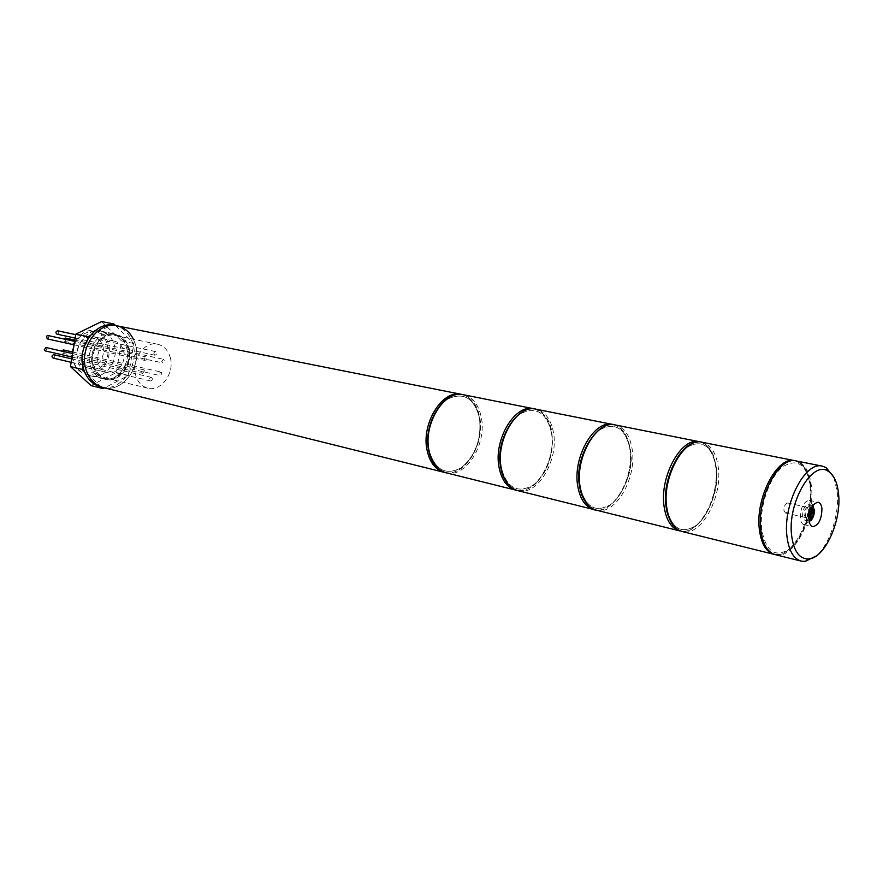 <?xml version="1.0" encoding="UTF-8"?>
<svg xmlns="http://www.w3.org/2000/svg" width="883" height="883" viewBox="0 0 883 883"><rect width="100%" height="100%" fill="white"/><g stroke="black" fill="none" stroke-linecap="round" stroke-linejoin="round"><path stroke-width="0.66" stroke-dasharray="4.42 3.31" d="M804.06 514.866L805.616 517.559C808.033 517.074 809.303 514.612 809.435 510.164L807.868 507.46C805.451 507.946 804.181 510.418 804.06 514.866M783.894 510.33L785.473 513.001C787.912 512.537 789.192 510.098 789.292 505.683L787.713 503.001C785.274 503.476 784.005 505.915 783.894 510.33M812.945 505.242L809.413 500.352C803.596 501.533 800.55 507.482 800.252 518.2C800.704 521.908 801.941 524.049 803.983 524.645L809.258 521.721M809.943 520.727L813.144 506.434M833.828 477.195L837.294 492.074C839.556 514.392 829.667 544.557 816.201 555.992M775.329 554.679C793.254 560.407 815.329 518.023 811.455 486.643C809.766 471.82 804.711 463.266 796.3 460.97M810.936 508.851L808.497 504.623C804.711 505.385 802.735 509.237 802.537 516.202L804.965 520.396C808.751 519.645 810.737 515.793 810.936 508.851M810.76 509.215L810.141 510.915M809.016 516.566L808.486 514.579L809.402 513.774M810.715 516.82L809.402 517.968L810.859 518.299M809.203 514.899L809.402 517.968M810.34 512.946L808.883 512.626L807.029 514.248L808.486 514.579M811.378 508.663L809.921 508.343L808.574 509.524L808.883 512.626M808.574 509.524L810.042 509.844M809.921 508.343L810.164 510.838M813.53 510.153L812.073 509.833L810.23 511.445M807.029 514.248L807.25 516.5L808.707 516.831M812.073 509.833L812.217 511.312M809.104 514.877L807.25 516.5M65.408 338.057L66.413 339.061L64.68 341.39L63.675 340.385L63.797 338.973M161.644 361.842L163.432 359.304L164.448 360.374L162.649 362.902L161.644 361.842M63.466 349.933L64.172 352.615L62.704 353.266L61.744 351.114M159.79 372.836L161.302 372.107L161.986 374.977L160.474 375.694L159.79 372.836M53.907 354.734C55.309 356.224 55.055 357.339 53.135 358.068M151.247 377.339L151.357 377.361C152.902 378.884 152.66 380.087 150.629 380.981L150.518 380.959C148.973 379.425 149.216 378.222 151.247 377.339M46.004 347.527L47.009 348.531L45.232 350.882M144.481 370.794L142.638 373.354L141.622 372.295L143.465 369.734L144.481 370.794M47.958 335.518L48.697 338.233L47.218 338.895M146.346 359.712L144.823 360.43L144.106 357.516L145.618 356.798L146.346 359.712M154.955 355.253L154.878 355.242C153.289 353.708 153.521 352.494 155.563 351.611L155.64 351.622C157.229 353.156 156.997 354.359 154.955 355.253M57.77 330.838C59.26 332.317 59.018 333.432 57.064 334.193M73.399 360.717C65.199 335.882 100.817 318.664 106.953 343.929C114.933 368.034 80.21 385.981 73.399 360.717M72.207 355.937L73.168 361.268C75.419 368.134 79.569 372.394 85.607 374.061C99.349 378.045 113.41 359.039 108.366 343.664C106.092 336.489 101.755 332.107 95.353 330.518C86.137 329.37 79.084 333.84 74.205 343.917M93.808 365.595C95.971 372.306 99.978 376.467 105.828 378.079C119.106 381.931 132.748 363.321 127.903 348.31C125.717 341.313 121.545 337.041 115.353 335.507C102.296 332.052 88.819 350.672 93.808 365.595M170.187 357.372C175 372.825 161.148 392.074 147.781 388.189C141.887 386.555 137.858 382.295 135.717 375.385C130.761 360.021 144.459 340.739 157.616 344.238C163.841 345.783 168.035 350.165 170.187 357.372M123.51 350.529C127.108 361.622 117.042 375.374 107.251 372.571C102.892 371.379 99.922 368.299 98.322 363.31C94.647 352.273 104.624 338.509 114.293 341.092C118.83 342.24 121.909 345.385 123.51 350.529M102.759 346.037C106.368 356.964 96.379 370.485 86.633 367.692C82.296 366.511 79.327 363.465 77.715 358.553C74.04 347.681 83.929 334.149 93.554 336.721C98.079 337.858 101.148 340.959 102.759 346.037M93.134 365.937C87.958 350.441 101.942 331.103 115.507 334.668C121.942 336.268 126.291 340.706 128.543 347.979C133.576 363.575 119.404 382.902 105.618 378.895C99.547 377.218 95.386 372.902 93.134 365.937M133.41 339.238L135.408 344.502C142.384 366.279 122.56 393.255 103.245 387.549C122.56 393.255 142.384 366.279 135.408 344.502C132.251 334.26 126.126 328.046 117.053 325.838M128.951 347.77C134.095 363.73 119.591 383.509 105.474 379.403C99.271 377.692 95.022 373.277 92.715 366.147C87.417 350.297 101.722 330.507 115.596 334.149C122.185 335.783 126.633 340.33 128.951 347.77M126.468 347.24C131.622 363.178 117.13 382.913 103.024 378.807C96.821 377.096 92.56 372.681 90.265 365.573C84.956 349.745 99.249 329.999 113.123 333.642C119.713 335.275 124.161 339.812 126.468 347.24C131.622 363.178 117.13 382.913 103.024 378.807C96.821 377.096 92.56 372.681 90.265 365.573C84.956 349.745 99.249 329.999 113.123 333.642C119.713 335.275 124.161 339.812 126.468 347.24M114.569 325.352C123.642 327.549 129.768 333.763 132.925 343.973C139.911 365.728 120.088 392.648 100.794 386.931M114.205 344.624C119.371 360.419 104.945 379.955 90.872 375.871C84.68 374.16 80.441 369.789 78.134 362.736C72.814 347.052 87.042 327.494 100.883 331.125C107.45 332.759 111.887 337.251 114.205 344.624M101.655 321.544L121.578 340.926L116.302 372.538L91.015 385.595M115.507 325.529L133.863 343.498L128.532 375.407L104.58 387.88M90.099 335.695L111.843 324.988M82.991 366.842L87.538 339.37M101.523 387.118L84.227 371.037M121.578 340.926L133.863 343.498M116.302 372.538L128.532 375.407M429.05 450.407C425.12 431.864 434.072 407.46 447.791 399.039C463.52 391.743 474.061 397.913 479.425 417.56C481.776 438.928 475.727 455.661 461.29 467.78C445.794 475.882 435.054 470.098 429.05 450.407C435.054 470.098 445.794 475.882 461.29 467.78C475.727 455.661 481.776 438.928 479.425 417.56C474.061 397.913 463.52 391.743 447.791 399.039C434.072 407.46 425.12 431.864 429.05 450.407M446.014 472.78C465.584 478.752 487.206 444.039 481.257 417.218C478.586 404.58 472.659 397.096 463.465 394.756M533.884 408.763C542.979 411.114 548.784 418.84 551.29 431.942C556.886 459.745 535.065 496.069 515.683 490.109M551.522 432.747C546.434 412.35 536.036 406.037 520.33 413.796C506.599 422.714 497.416 448.255 501.125 467.515C506.875 487.957 517.482 493.851 532.946 485.22C546.235 475.827 554.778 451.555 551.522 432.747C554.778 451.555 546.235 475.827 532.946 485.22C517.482 493.851 506.875 487.957 501.125 467.515C497.416 448.255 506.599 422.714 520.33 413.796C536.036 406.037 546.434 412.35 551.522 432.747M805.451 516.853C805.649 509.888 807.636 506.025 811.411 505.264L813.85 509.491C813.64 516.456 811.654 520.308 807.879 521.058L805.451 516.853M811.709 507.195C809.071 508.663 807.746 511.754 807.757 516.445L808.971 519.436M461.478 394.359C470.672 396.699 476.61 404.182 479.281 416.798C485.242 443.586 463.619 478.266 444.05 472.295M517.824 490.639C537.195 496.599 559.027 460.231 553.431 432.394C550.937 419.27 545.142 411.544 536.036 409.193M612.912 424.491C621.864 426.831 627.482 434.811 629.778 448.443C634.921 477.339 612.945 515.473 593.884 509.557M630.109 449.304C625.374 428.1 615.197 421.644 599.59 429.922C585.904 439.381 576.489 466.169 579.91 486.224C585.33 507.471 595.727 513.465 611.102 504.237C624.336 494.259 633.067 468.873 630.109 449.304C633.067 468.873 624.336 494.259 611.102 504.237C595.727 513.465 585.33 507.471 579.91 486.224C576.489 466.169 585.904 439.381 599.59 429.922C615.197 421.644 625.374 428.1 630.109 449.304M596.224 510.142C615.274 516.058 637.25 477.869 632.118 448.928C629.833 435.286 624.226 427.295 615.274 424.955M680.87 531.125C696.643 536.632 721.455 498.056 716.301 467.217C713.641 455.01 712.713 447.493 700.804 442.041C708.839 444.966 713.784 453.111 715.66 466.5C720.075 495.738 699.336 534.966 680.881 531.125M716.113 467.427C711.819 445.352 701.952 438.752 686.533 447.604C672.967 457.692 663.321 485.849 666.378 506.765C671.378 528.862 681.477 534.966 696.676 525.065C709.777 514.436 718.707 487.802 716.113 467.427C718.707 487.802 709.777 514.436 696.676 525.065C681.477 534.966 671.378 528.862 666.378 506.765C663.321 485.849 672.967 457.692 686.533 447.604C701.952 438.752 711.819 445.352 716.113 467.427M677.526 529.403L682.151 531.511C700.727 537.35 722.802 497.162 718.232 467.041C716.212 452.824 710.848 444.557 702.117 442.24L697.073 442.162M795.572 460.849C803.596 463.52 808.42 472.019 810.042 486.345C813.839 517.206 792.515 559.005 774.634 554.48C780.826 553.509 779.159 557.559 792.504 546.643C805.66 530.804 811.753 510.981 810.782 487.184C809.722 473.465 804.645 464.69 795.561 460.849M810.649 487.339C806.885 464.326 797.448 457.582 782.338 467.096C769.005 477.88 759.115 507.559 761.709 529.403C766.168 552.438 775.859 558.619 790.771 547.957C803.651 536.588 812.779 508.608 810.649 487.339M534.955 409.017C544.988 413.343 550.595 421.158 551.776 432.471C553.63 445.827 551.378 458.774 545.021 471.301C537.118 482.648 533.122 490.573 516.765 490.341M785.473 513.001L805.616 517.559M803.983 524.645L812.735 526.654M809.413 500.352L818.188 502.261M787.713 503.001L807.868 507.46M808.497 504.623L812.537 505.816M809.137 521.036L804.965 520.396M74.834 340.098L163.432 359.304M64.68 341.39L162.649 362.902M72.251 351.931L161.302 372.107M62.704 353.266L160.474 375.694M71.722 358.862L151.357 377.361M71.159 362.306L150.518 380.959M72.02 357.063L142.638 373.354M72.163 353.487L143.465 369.734M73.863 344.767L144.823 360.43M74.625 341.335L145.618 356.798M75.165 338.09L154.878 355.242M75.728 334.646L155.64 351.622M147.781 388.189L105.828 378.079M86.633 367.692L107.251 372.571M95.353 330.518L115.507 334.668M462.46 394.591C471.566 397.571 477.317 405.131 479.712 417.251C485.231 443.288 465.341 476.941 445.032 472.515M85.607 374.061L105.618 378.895M93.554 336.721L114.293 341.092M157.616 344.238L115.353 335.507M90.872 375.871L105.474 379.403M100.883 331.125L115.596 334.149M614.082 424.767C618.078 426.334 620.672 427.946 621.875 429.591C622.206 430.065 627.173 433.421 630.341 449.061C636.466 479.248 609.965 516.058 595.065 509.8"/><path stroke-width="1.32" d="M809.027 520.186C809.468 523.917 810.704 526.069 812.735 526.654C818.541 525.495 821.609 519.546 821.941 508.807C821.51 505.032 820.263 502.846 818.188 502.261C812.393 503.453 809.336 509.436 809.027 520.186M809.258 521.721L809.943 520.727M838.585 494.105C837.437 482.582 833.971 474.966 828.188 471.268C812.349 459.734 787.283 502.913 791.632 535.539C793.762 551.301 799.402 559.105 808.574 558.961C824.623 558.464 841.609 521.246 838.585 494.105M816.201 555.992L805.164 561.4L801.19 561.113C793.475 558.796 788.74 550.539 786.952 536.367C782.724 504.524 805.164 460.893 822.426 466.169L826.146 467.604L833.828 477.195M822.426 466.169L796.3 460.97C778.828 455.683 756.4 498.674 760.837 530.153C762.702 544.171 767.537 552.339 775.329 554.679L801.19 561.113M813.144 506.434L812.945 505.242M812.217 511.312L812.283 512.085L813.74 512.405L813.53 510.153L811.687 511.776L811.378 508.663L810.76 509.215M813.74 512.405L811.907 514.027L812.205 517.118L810.859 518.299L810.561 515.208L809.016 516.566M810.141 510.915L810.34 512.946L809.402 513.774M812.283 512.085L810.439 513.696L810.749 516.787L812.205 517.118M809.203 514.899L810.561 515.208M810.164 510.838L811.687 511.776M810.439 513.696L811.907 514.027M63.797 338.973L65.408 338.057L74.834 340.098M61.744 351.114L63.466 349.933L72.251 351.931M53.135 358.068L53.013 358.045C51.49 356.6 51.711 355.485 53.686 354.679L53.907 354.734M72.02 357.063L45.232 350.882L44.227 349.878L46.004 347.527L72.163 353.487M73.863 344.767L47.218 338.895L46.49 336.18L47.958 335.518L74.625 341.335M57.064 334.193L56.987 334.171C55.419 332.725 55.64 331.611 57.627 330.805L57.77 330.838M74.205 343.917L72.207 355.937M117.053 325.838L114.569 325.352C95.717 320.485 76.269 347.427 83.543 368.973C86.677 378.597 92.428 384.58 100.794 386.931L444.05 472.295C435.54 469.844 429.922 462.659 427.173 450.749C420.75 424.028 442.361 389.105 461.478 394.359L117.053 325.838C98.179 320.971 78.719 347.968 85.993 369.558C89.128 379.193 94.878 385.187 103.245 387.549C94.878 385.187 89.128 379.193 85.993 369.558C78.719 347.968 98.179 320.971 117.053 325.838C124.26 327.461 129.713 331.92 133.41 339.238M104.58 387.88L103.145 388.619L91.015 385.595L70.452 366.588L75.817 334.149L101.655 321.544L113.918 323.973L115.507 325.529M87.538 339.37L87.98 336.732L90.099 335.695M111.843 324.988L113.918 323.973M84.227 371.037L82.549 369.48L82.991 366.842M103.145 388.619L101.523 387.118M70.452 366.588L82.549 369.48M75.817 334.149L87.98 336.732M428.73 450.749C422.626 424.27 443.409 389.811 463.465 394.756C444.348 389.491 422.736 424.469 429.149 451.224C431.886 463.145 437.515 470.33 446.014 472.78L515.683 490.109C507.261 487.67 501.754 480.253 499.16 467.88C493.067 440.109 514.966 403.465 533.884 408.763L534.955 409.017M808.971 519.436C812.239 520.01 814.071 517.041 814.468 510.551L811.709 507.195M500.838 467.835C494.182 439.315 518.818 403.123 536.036 409.193C517.129 403.895 495.231 440.595 501.312 468.398C503.906 480.782 509.414 488.2 517.824 490.639L593.884 509.557C585.595 507.129 580.252 499.48 577.835 486.61C572.173 457.703 594.303 419.171 612.912 424.491L614.082 424.767M615.274 424.955C596.687 419.646 574.535 458.233 580.197 487.162C582.603 500.054 587.946 507.714 596.224 510.142L679.579 530.871C671.499 528.476 666.367 520.573 664.193 507.151C659.06 477.03 681.389 436.401 699.524 441.721L615.274 424.955C598.586 418.752 573.31 456.765 579.645 486.511M702.117 442.24C683.994 436.919 661.676 477.604 666.786 507.769C668.95 521.202 674.071 529.116 682.151 531.511L773.916 554.325C766.113 551.985 761.278 543.818 759.402 529.811C754.954 498.354 777.382 455.396 794.866 460.683L702.117 442.24M533.884 408.763L463.465 394.756M515.683 490.109L516.765 490.341M428.785 451.047C431.434 462.824 437.173 470.076 446.014 472.78M828.188 471.268L826.146 467.604M808.574 558.961L805.164 561.4M812.537 505.816L814.612 510.396C813.409 517.747 811.587 521.29 809.137 521.036M53.797 354.701L71.722 358.862M53.013 358.045L71.159 362.306M56.987 334.171L75.165 338.09M57.693 330.816L75.728 334.646M461.478 394.359L462.46 394.591M444.05 472.295L445.032 472.515M612.912 424.491L536.036 409.193M593.884 509.557L595.065 509.8M500.904 468.189C503.1 482.394 513.652 490.672 517.824 490.639M579.723 486.93C582.052 502.968 593.266 510.595 596.224 510.142M666.157 506.997C661.522 479.624 680.34 442.769 697.073 442.162M666.235 507.504C667.184 516.82 673.023 525.771 673.177 525.341L677.526 529.403"/></g></svg>
